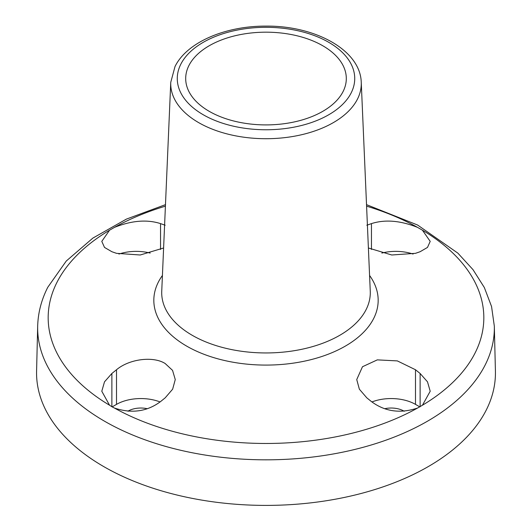 <?xml version="1.0" encoding="UTF-8"?>
<svg xmlns="http://www.w3.org/2000/svg" width="532" height="532" viewBox="0 0 532 532"><rect width="100%" height="100%" fill="white"/><g stroke="black" fill="none" stroke-linecap="round" stroke-linejoin="round"><path stroke-width="0.8" d="M188.94 65.489A80.305 46.364 0 0 0 185.695 78.543A80.305 46.364 0 0 0 209.216 111.328A80.305 46.364 0 0 0 343.06 91.597A80.305 46.364 0 0 0 346.305 78.543A80.305 46.364 0 0 0 277.418 32.652A80.305 46.364 0 0 0 188.94 65.489M422.448 405.218L417.567 408.037C400.357 413.796 384.982 411.642 371.456 401.587L366.821 397.85L359.359 389.185L356.739 379.562L362.485 366.734L377.314 359.871L397.338 360.902L415.492 369.747L420.127 373.484L427.495 381.83L430.208 391.246L422.448 405.218A217.827 125.758 0 0 0 475.016 353.122A217.827 125.758 0 0 0 422.448 230.21L417.567 227.39C400.357 220.534 384.982 219.277 371.456 223.613L366.821 225.229M381.83 253.079A34.414 19.87 180 0 1 413.098 254.063M165.412 206.163A217.827 125.758 0 0 0 114.433 227.39L109.552 230.21L101.792 241.375L104.505 247.42L111.873 251.716L116.508 253.332L140.229 254.994L163.61 247.985M111.873 406.727L114.433 408.037C131.643 413.796 147.018 411.642 160.544 401.587L165.179 397.85L172.641 389.185L175.261 379.562L172.554 370.378L165.179 363.536C153.469 356.014 129.522 358.761 116.508 369.747L111.873 373.484L104.505 381.83L101.792 391.246L109.552 405.218L111.873 406.727L111.873 373.484M165.479 204.647L126.37 219.124L92.861 238.103L66.267 261.032L47.78 287.28C41.416 299.795 38.051 312.743 37.679 326.129L36.582 371.063A229.445 132.468 0 0 0 103.76 466.604A229.445 132.468 0 0 0 486.162 410.232A229.445 132.468 0 0 0 495.418 371.063L494.321 326.129L491.555 306.512L484.346 287.539L473.008 269.651L457.866 253.139L417.6 225.029L366.521 204.647M404.227 411.256L403.908 411.076A18.028 10.407 180 0 0 384.709 408.716M371.921 401.953A34.414 19.87 180 0 1 415.492 404.38L419.841 406.894M114.433 227.39C131.643 220.534 147.018 219.277 160.544 223.613L165.179 225.229M422.448 230.21L430.208 241.375L427.495 247.42L420.127 251.716L415.492 253.332L391.771 254.994L368.39 247.985M118.902 254.063A34.414 19.87 180 0 1 150.17 253.079M128.092 411.283L128.092 411.076A18.028 10.407 180 0 1 147.291 408.716M112.159 406.894L116.508 404.38A34.414 19.87 180 0 1 160.079 401.953M198.629 122.606A95.281 55.009 0 0 0 357.424 99.191A95.281 55.009 0 0 0 361.248 82.34L370.259 291.237A104.285 60.209 180 0 1 366.069 309.684A104.285 60.209 180 0 1 192.258 335.313A104.285 60.209 180 0 1 161.741 291.237L170.752 82.34A95.281 55.009 0 0 0 198.629 122.606M371.456 249.468L371.456 223.613M420.127 406.727L420.127 373.484M369.574 275.456A112.172 64.764 180 0 1 373.637 318.555A112.172 64.764 180 0 1 186.685 346.119A112.172 64.764 180 0 1 158.363 282.093A112.172 64.764 180 0 1 162.426 275.456M114.433 408.037A217.827 125.758 0 0 0 417.567 408.037M37.679 326.129A228.341 131.836 0 0 0 104.538 421.211A228.341 131.836 0 0 0 485.104 365.112A228.341 131.836 0 0 0 494.321 326.129M109.552 230.21A217.827 125.758 0 0 0 56.984 282.306A217.827 125.758 0 0 0 109.552 405.218M417.567 227.39A217.827 125.758 0 0 0 366.588 206.163M160.544 249.468L160.544 223.613M415.492 404.38L415.492 369.747M116.508 404.38L116.508 369.747M180.86 64.119A88.724 51.225 0 0 0 241.023 127.693A88.724 51.225 0 0 0 351.14 92.967A88.724 51.225 0 0 0 290.977 29.386A88.724 51.225 0 0 0 180.86 64.119M361.248 82.34C360.397 49.975 314.971 25.596 265.967 26.115C225.615 25.908 187.071 42.048 175.021 66.507L170.752 82.34"/></g></svg>
